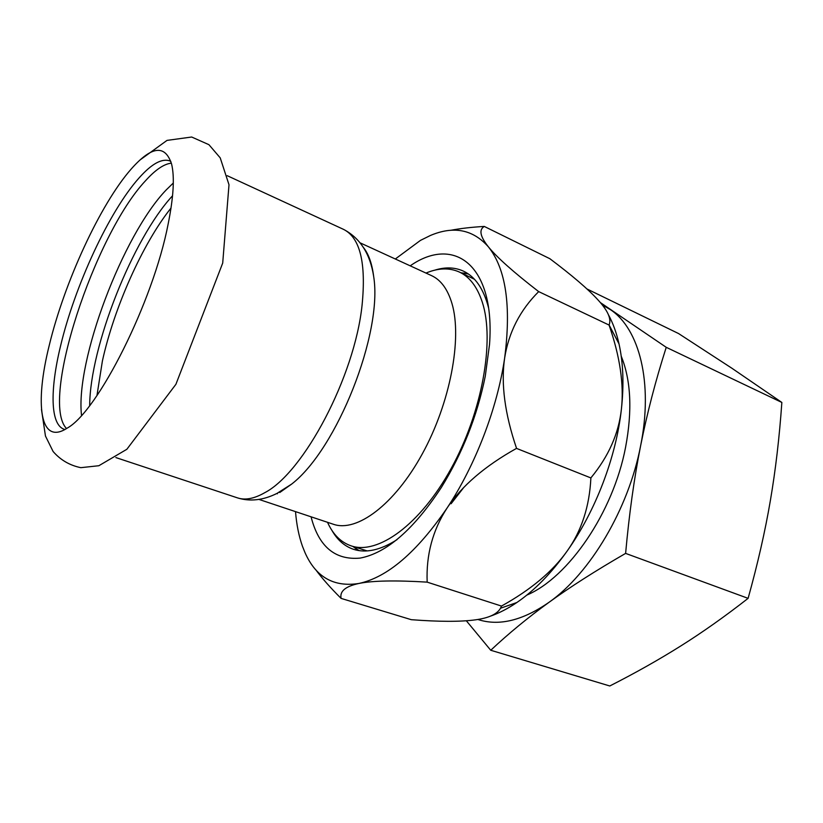 <?xml version="1.0" encoding="UTF-8"?>
<svg xmlns="http://www.w3.org/2000/svg" width="823" height="823" viewBox="0 0 823 823"><rect width="100%" height="100%" fill="white"/><g stroke="black" fill="none" stroke-linecap="round" stroke-linejoin="round"><path stroke-width="1.23" d="M168.118 224.165C173.571 197.047 174.723 177.017 171.596 164.055C165.084 144.21 151.586 145.918 131.083 169.168C100.211 204.341 64.461 282.258 49.329 345.032C34.504 403.99 39.792 446.2 67.311 428.053C97.772 411.531 153.171 301.815 168.118 224.165M66.54 428.546C39.73 401.243 94.614 234.699 145.568 180.7C155.424 169.764 164.024 163.921 171.359 163.17M170.824 161.37L170.155 161.03C162.172 158.006 151.833 163.612 139.149 177.85C109.233 211.161 74.708 286.044 60.47 346.318C49.894 389.937 50.265 424.709 64.184 429.277L64.914 429.493M81.518 415.368C75.232 360.855 122.864 234.874 166.246 189.887L173.303 183.025M172.563 195.761C132.678 238.742 89.933 346.936 89.686 405.564M587.005 288.986L678.584 333.562L731.812 368.19L781.85 402.447C779.412 437.311 775.585 470.056 770.349 500.682C765.143 531.246 757.726 563.806 748.107 598.352C724.888 616.489 702.482 632.331 680.888 645.89C659.192 659.542 635.49 672.905 609.781 685.981L490.745 650.263C508.542 633.556 527.985 617.559 549.075 602.271C570.02 587.077 595.533 570.781 625.614 553.395C629.163 514.087 634.152 478.245 640.603 445.86C647.063 413.413 655.602 380.565 666.239 347.316L600.317 302.545M666.239 347.316L781.85 402.447M748.107 598.352L625.614 553.395M466.343 620.779L490.745 650.263M602.302 304.963L610.46 309.664C639.245 328.716 653.441 382.602 640.603 445.86C628.587 508.892 590.009 573.538 549.075 602.271C522.554 620.635 498.81 626.365 477.854 619.472M621.211 356.122C631.004 380.37 632.445 410.78 625.562 447.352C613.156 512.575 568.467 577.479 526.813 595.101M279.748 492.524L291.64 484.099C337.019 449.214 382.962 332.924 373.663 276.446C372.037 263.638 368.622 253.968 363.406 247.445M538.643 291.589L609.071 325.054L538.643 291.589C513.593 272.228 496.855 257.321 488.409 246.869C505.96 268.915 511.371 305.971 504.643 358.046C508.645 332.42 519.982 310.281 538.654 291.64M608.403 314.695C612.96 323.048 616.499 332.78 619.009 343.891L609.092 324.941C611.582 319.005 607.888 310.672 598.023 299.942C588.147 289.151 572.098 275.417 549.877 258.72L484.263 226.428C471.363 227.189 460.129 228.496 450.551 230.337M315.662 569.629C322.009 578.25 330.486 587.838 341.092 598.393L411.305 619.688C439.256 621.807 460.654 621.859 475.499 619.832C488.841 618.001 497.185 614.143 500.518 608.228L501.485 606.067L427.116 582.128L501.485 606.067M590.883 477.937L516.505 448.391L590.883 477.937C589.515 506.392 581.594 530.784 567.119 551.101C551.266 573.312 534.508 590.461 516.844 602.518C507.832 608.639 498.995 613.197 490.323 616.19M609.071 325.054C619.997 356.565 624.112 384.557 621.416 409.021C616.201 457.022 595.533 511.165 567.119 551.101C552.675 571.471 530.804 589.782 501.536 606.037M619.009 343.891C623.248 362.922 624.06 384.629 621.416 409.021C618.783 433.464 608.609 456.415 590.914 477.854M341.123 598.414C339.518 591.326 345.444 586.336 358.9 583.466C333.84 587.385 315.898 577.149 305.055 552.758L302.473 546.318C298.852 536.092 296.537 524.529 295.519 511.628M516.535 448.319C504.808 413.846 500.837 383.755 504.643 358.046C497.401 408.023 475.427 465.314 447.023 508.11C461.58 486.054 484.747 466.147 516.505 448.391M468.328 273.956L460.849 272.732M352.748 546.39L359.044 550.608M396.984 539.682C380.442 550.165 365.947 553.365 353.489 549.301C344.518 546.246 337.337 539.95 331.936 530.413M434.739 270.17C445.192 266.899 454.738 267.208 463.38 271.106C475.252 276.662 483.646 288.904 488.564 307.853M427.168 582.087C426.057 554.908 432.672 530.238 447.023 508.11C416.788 552.233 387.407 577.355 358.9 583.466C372.51 580.657 395.256 580.205 427.116 582.128M395.318 258.998L420.46 240.388L430.378 235.491C453.607 225.646 472.947 229.442 488.409 246.869C480.107 236.489 478.739 229.668 484.305 226.428M410.204 265.829C453.823 235.337 495.436 264.471 489.531 344.426L485.261 376.276C477.206 415.944 462.557 453.01 441.334 487.483C413.671 529.518 386.604 553.056 360.155 558.097C335.054 560.37 318.686 546.606 311.063 516.813M451.086 503.748L463.915 487.288M327.523 522.307C332.955 534.425 340.815 542.275 351.102 545.855C377.613 555.134 420.069 525.002 451.117 468.565C482.237 412.282 494.86 340.609 482.34 302.329C477.309 286.918 469.614 276.806 459.285 272.001C449.317 267.578 438.217 267.938 425.975 273.071M258.906 499.407L333.356 524.251C356.668 532.553 394.34 504.962 422.25 453.967C450.232 403.105 462.351 338.387 451.971 303.533C447.691 289.212 440.881 279.913 431.561 275.633L360.237 242.898M291.64 484.099L276.94 493.43C263.123 500.291 249.966 501.773 237.466 497.874C245.141 500.425 254.225 498.707 264.718 492.71C303.697 472.649 354.713 376.42 362.089 305.045C366.245 262.846 360.052 237.621 343.53 229.37C360.135 238.125 370.175 253.823 373.663 276.446M171.03 208.034C142.729 243.382 114.037 307.833 102.402 360.978L96.96 395.554M465.077 273.226L461.178 272.886M353.098 546.503L356.174 548.92M367.161 550.906L351.102 545.855M459.285 272.001L474.459 279.275M139.992 159.991L167.007 140.394L191.677 137.019L208.929 144.683L220.225 157.872L229 184.763L222.704 263.072L175.916 384.29L126.855 449.286L98.853 465.725L80.829 467.67C69.718 465.386 60.48 459.995 53.114 451.508L45.46 436.025L41.469 409.422M343.53 229.37L227.23 175.7M237.466 497.874L115.878 457.578M516.844 602.518L500.518 608.228M369.928 259.698L369.229 259.379M277.464 493.769L276.734 493.522"/></g></svg>
